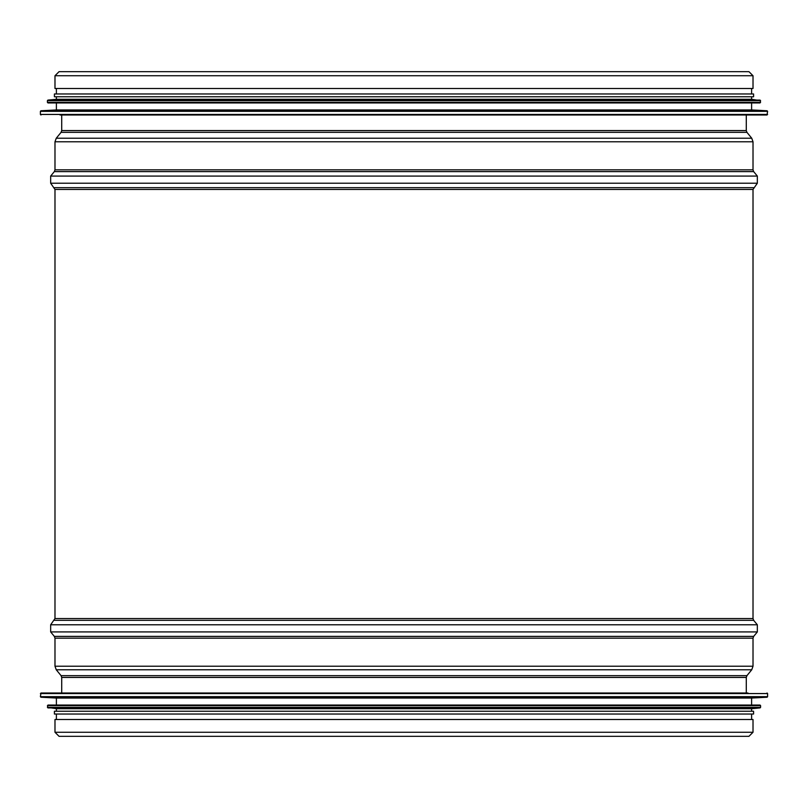 <?xml version="1.0" encoding="UTF-8"?>
<svg xmlns="http://www.w3.org/2000/svg" width="808" height="808" viewBox="0 0 808 808"><rect width="100%" height="100%" fill="white"/><g stroke="black" fill="none" stroke-linecap="round" stroke-linejoin="round"><path stroke-width="1.21" d="M54.984 732.26L54.984 719.504L753.016 719.504L753.016 732.26L748.945 736.33L59.055 736.33L54.984 732.26L753.016 732.26M54.984 75.74L54.984 88.496L753.016 88.496L753.016 75.74L748.945 71.67L59.055 71.67L54.984 75.74L753.016 75.74M60.034 114.999L767.034 114.999L767.6 111.322L40.4 111.322L40.4 114.443L767.6 114.443M767.065 110.767L40.935 110.767L56.388 109.949L751.612 109.949L767.065 110.767L767.6 111.322M56.388 109.949L56.388 102.939L47.975 102.939L760.025 102.939L760.591 100.647L47.409 100.647L47.409 102.384L760.591 102.384M760.075 100.091L47.925 100.091L56.388 99.293L751.612 99.293L760.591 100.647M54.419 96.768L753.581 96.768L753.581 93.97L54.419 93.97L54.419 96.768M747.966 693.001L40.966 693.001L40.4 696.678L767.6 696.678L767.6 693.557L40.4 693.557M40.935 697.233L767.065 697.233L751.612 698.051L56.388 698.051L40.935 697.233L40.4 696.678M751.612 698.051L751.612 705.061L760.025 705.061L47.975 705.061L47.409 707.354L760.591 707.354L760.591 705.616L47.409 705.616M47.925 707.909L760.075 707.909L751.612 708.707L56.388 708.707L47.409 707.354M753.581 711.232L54.419 711.232L54.419 714.03L753.581 714.03L753.581 711.232M753.016 189.456L54.984 189.456L54.984 618.544L753.016 618.544L753.016 189.456L757.338 183.214L757.338 176.073L50.662 176.073L54.338 171.609L753.662 171.609L753.016 169.832L753.016 141.784L751.743 138.229L56.257 138.229L61.075 132.34L746.925 132.34L746.289 130.563L746.289 114.999M61.711 693.001L61.711 677.437L746.289 677.437L746.289 693.001M61.711 677.437L61.075 675.66L746.925 675.66L746.289 677.437M61.075 675.66L56.257 669.771L751.743 669.771L746.925 675.66M56.257 669.771L54.984 666.216L753.016 666.216L751.743 669.771M54.984 666.216L54.984 638.168L753.016 638.168L753.016 666.216M54.984 638.168L54.338 636.391L753.662 636.391L753.016 638.168M54.338 636.391L50.662 631.927L757.338 631.927L753.662 636.391M54.984 618.544L50.662 624.786L757.338 624.786L757.338 631.927M54.338 620.332L753.662 620.332L757.338 624.786M61.075 132.34L61.711 130.563L746.289 130.563M54.338 171.609L54.984 169.832L54.984 141.784L753.016 141.784M54.984 169.832L753.016 169.832M54.984 189.456L50.662 183.214L757.338 183.214M54.338 187.668L753.662 187.668M50.662 624.786L50.662 631.927M753.016 618.544L753.662 620.332M61.711 130.563L61.711 114.999M746.925 132.34L751.743 138.229M54.984 141.784L56.257 138.229M753.662 171.609L757.338 176.073M50.662 183.214L50.662 176.073M40.4 114.443L40.966 114.999M40.935 110.767L40.4 111.322M751.612 109.949L751.612 102.939M47.409 102.384L47.975 102.939M47.925 100.091L47.409 100.647M751.612 99.293L751.612 96.768M56.388 99.293L56.388 96.768M751.612 93.97L751.612 88.496M56.388 93.97L56.388 88.496M767.6 693.557L767.034 693.001M767.065 697.233L767.6 696.678M56.388 698.051L56.388 705.061M760.591 705.616L760.025 705.061M760.075 707.909L760.591 707.354M56.388 708.707L56.388 711.232M751.612 708.707L751.612 711.232M56.388 714.03L56.388 719.504M751.612 714.03L751.612 719.504"/></g></svg>
